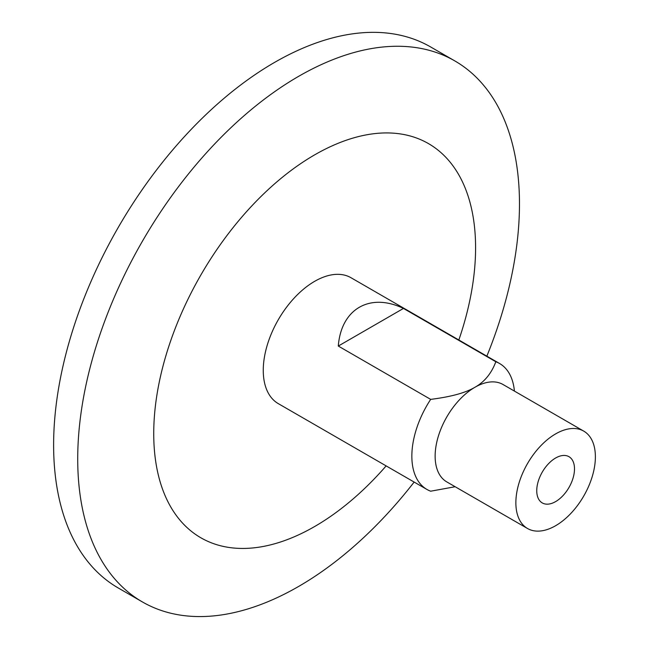 <?xml version="1.0" encoding="UTF-8"?>
<svg xmlns="http://www.w3.org/2000/svg" width="649" height="649" viewBox="0 0 649 649"><rect width="100%" height="100%" fill="white"/><g stroke="black" fill="none" stroke-linecap="round" stroke-linejoin="round"><path stroke-width="0.97" d="M403.467 308.429L338.299 346.055C341.139 308.916 369.889 292.318 403.467 308.429L495.836 361.753C491.455 373.426 484.47 381.945 474.898 387.291C465.633 392.815 450.893 396.847 430.668 399.378A72.696 41.974 120 0 0 411.847 456.158A72.696 41.974 120 0 0 426.904 489.435A72.696 41.974 120 0 0 430.668 491.204L455.16 486.726M430.668 399.378L338.299 346.055M514.406 391.087A72.696 41.974 120 0 0 499.6 363.521A72.696 41.974 120 0 0 495.836 361.753M583.735 431.114L503.016 384.508A56.228 32.466 120 0 0 474.898 387.291A56.228 32.466 120 0 0 435.138 456.158A56.228 32.466 120 0 0 446.788 481.899L527.507 528.497A56.228 32.466 120 0 0 570.836 513.44A56.228 32.466 120 0 0 595.384 456.855A56.228 32.466 120 0 0 583.735 431.114A56.228 32.466 120 0 0 540.406 446.179A56.228 32.466 120 0 0 515.866 502.764A56.228 32.466 120 0 0 527.507 528.497M486.847 356.155A312.372 180.349 120 0 0 519.476 203.891A312.372 180.349 120 0 0 454.779 60.892A312.372 180.349 120 0 0 214.065 144.581A312.372 180.349 120 0 0 77.718 458.94A312.372 180.349 120 0 0 142.407 601.939A312.372 180.349 120 0 0 414.151 482.069M454.779 60.892L430.685 46.979A312.372 180.349 120 0 0 189.97 130.668A312.372 180.349 120 0 0 53.616 445.027A312.372 180.349 120 0 0 118.313 588.026L142.407 601.939M458.843 339.987A227.588 131.398 120 0 0 475.587 247.78A227.588 131.398 120 0 0 314.66 154.86A227.588 131.398 120 0 0 153.732 433.597A227.588 131.398 120 0 0 386.147 465.901M499.6 363.521L351.012 277.731A72.696 41.974 120 0 0 294.987 297.21A72.696 41.974 120 0 0 263.259 370.368A72.696 41.974 120 0 0 278.316 403.646L426.904 489.435M574.495 468.911A26.69 15.414 120 0 0 568.97 456.685A26.69 15.414 120 0 0 548.397 463.84A26.69 15.414 120 0 0 536.747 490.701A26.69 15.414 120 0 0 542.272 502.926A26.69 15.414 120 0 0 562.845 495.771A26.69 15.414 120 0 0 574.495 468.911"/></g></svg>
